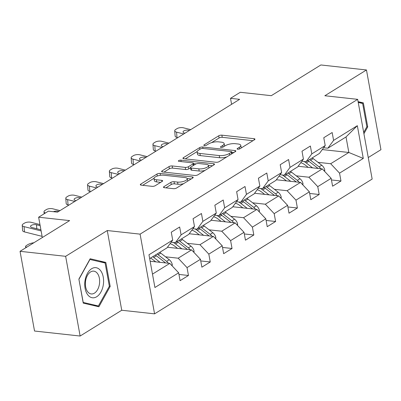 <?xml version="1.0" encoding="UTF-8"?>
<svg xmlns="http://www.w3.org/2000/svg" width="401" height="401" viewBox="0 0 401 401"><rect width="100%" height="100%" fill="white"/><g stroke="black" fill="none" stroke-linecap="round" stroke-linejoin="round"><path stroke-width="0.6" d="M237.723 149.227A1.599 0.546 -10.3 0 0 239.933 148.771L254.5 139.749A2.286 0.782 -10.3 0 0 254.961 139.142A2.286 0.782 -10.3 0 0 254.079 138.701L221.858 135.167A2.286 0.782 -10.3 0 0 218.695 135.824L204.129 144.846A1.599 0.546 -10.3 0 0 203.808 145.267A1.599 0.546 -10.3 0 0 204.425 145.578A1.599 0.546 -10.3 0 0 206.635 145.122L208.52 143.954A7.318 2.501 -10.3 0 1 218.635 141.864L221.322 142.16A7.318 2.501 -10.3 0 1 224.139 143.568A7.318 2.501 -10.3 0 1 222.665 145.503L220.781 146.671A1.599 0.546 -10.3 0 0 220.455 147.092A1.599 0.546 -10.3 0 0 221.071 147.403A1.599 0.546 -10.3 0 0 223.287 146.946L225.172 145.779A7.318 2.501 -10.3 0 1 235.287 143.688L237.968 143.984A7.318 2.501 -10.3 0 1 240.785 145.393A7.318 2.501 -10.3 0 1 239.312 147.327L237.427 148.495A1.599 0.546 -10.3 0 0 237.106 148.921A1.599 0.546 -10.3 0 0 237.723 149.227M163.949 186.64A2.286 0.782 -10.3 0 0 163.488 187.247A2.286 0.782 -10.3 0 0 164.365 187.688L173.407 188.676A2.286 0.782 -10.3 0 0 176.565 188.024L192.746 178.004A2.286 0.782 -10.3 0 0 193.202 177.397A2.286 0.782 -10.3 0 0 192.325 176.956L160.099 173.427A2.286 0.782 -10.3 0 0 156.941 174.079L140.766 184.099A2.286 0.782 -10.3 0 0 140.305 184.706A2.286 0.782 -10.3 0 0 141.182 185.142L152.104 186.34A2.286 0.782 -10.3 0 0 155.267 185.688L162.189 181.402A2.286 0.782 -10.3 0 0 162.646 180.796A2.286 0.782 -10.3 0 0 161.768 180.355L156.355 179.758A6.12 2.09 -10.3 0 1 153.999 178.585A6.12 2.09 -10.3 0 1 157.182 176.069A6.12 2.09 -10.3 0 1 163.688 175.217L184.901 177.543A6.12 2.09 -10.3 0 1 187.252 178.721A6.12 2.09 -10.3 0 1 184.069 181.237A6.12 2.09 -10.3 0 1 177.568 182.089L174.029 181.698A2.286 0.782 -10.3 0 0 170.871 182.35L163.949 186.64L164.129 187.648M368.248 157.548L380.95 149.683L366.464 69.969L320.87 64.967L271.292 95.684L240.289 92.28L230.51 98.335L239.633 99.338L57.518 212.149L48.401 211.152L38.626 217.207L42.316 237.527M65.644 256.319L80.13 336.033L121.749 310.249L107.262 230.54L65.644 256.319L20.05 251.317L69.629 220.605L38.626 217.207M107.262 230.54L140.089 234.139L357.672 99.348L372.158 179.062L154.575 313.848L140.089 234.139M366.464 69.969L324.845 95.749L357.672 99.348M216.039 162.27A2.286 0.782 -10.3 0 0 219.202 161.613L235.377 151.593A2.286 0.782 -10.3 0 0 235.838 150.992A2.286 0.782 -10.3 0 0 234.956 150.55L202.736 147.017A2.286 0.782 -10.3 0 0 199.573 147.668L183.397 157.688A2.286 0.782 -10.3 0 0 182.936 158.295A2.286 0.782 -10.3 0 0 183.818 158.736L216.039 162.27M214.059 164.801L197.883 174.821A2.286 0.782 -10.3 0 1 194.721 175.473L162.5 171.939A2.286 0.782 -10.3 0 1 161.618 171.498A2.286 0.782 -10.3 0 1 162.079 170.891L169.001 166.605A2.286 0.782 -10.3 0 1 172.164 165.954L185.232 167.387A2.286 0.782 -10.3 0 0 188.395 166.731L192.986 163.889A2.286 0.782 -10.3 0 0 193.447 163.282A2.286 0.782 -10.3 0 0 192.565 162.841L178.961 161.352A1.599 0.546 -10.3 0 1 178.345 161.042A1.599 0.546 -10.3 0 1 179.177 160.385A1.599 0.546 -10.3 0 1 180.881 160.159L213.638 163.753A2.286 0.782 -10.3 0 1 214.52 164.194A2.286 0.782 -10.3 0 1 214.059 164.801M80.13 336.033L34.536 331.031L20.05 251.317M178.956 274.434L188.465 275.477L187.036 267.612L200.445 259.307L201.873 267.171L210.254 261.983L208.826 254.119L222.229 245.813L223.663 253.678L232.039 248.485L230.61 240.62L244.019 232.314L245.447 240.179L253.828 234.991L252.399 227.126L265.803 218.821L267.231 226.685L275.612 221.492L274.184 213.628L287.592 205.322L289.021 213.187L297.397 207.999L295.968 200.134L309.377 191.828L310.805 199.693L319.186 194.5L317.757 186.635L331.161 178.33L332.594 186.194L340.97 181.006L339.542 173.142L363.286 158.435L357.331 125.688L346.018 136.967L327.863 148.215L323.627 147.748M188.465 275.477L180.089 280.67L178.661 272.805L154.916 287.512L148.966 254.765L172.706 240.059L171.277 232.194L179.658 227.006L181.087 234.866L194.495 226.56L193.066 218.7L201.442 213.507L202.871 221.372L216.279 213.066L214.851 205.202L223.232 200.014L224.66 207.873L238.069 199.568L236.635 191.708L245.016 186.515L246.445 194.38L259.853 186.074L258.424 178.209L266.805 173.021L268.234 180.881L281.637 172.575L280.209 164.716L288.59 159.523L290.018 167.387L303.427 159.082L301.998 151.217L310.374 146.029L311.803 153.889L325.211 145.583L323.782 137.723L332.163 132.53L333.592 140.395L357.331 125.688M167.443 247.242L191.583 249.893L178.174 258.199L165.513 256.81M171.122 242.219L175.357 242.685L188.766 234.379L194.495 226.56M178.174 258.199L187.036 267.612M191.583 249.893L200.445 259.307M181.087 234.866L175.357 242.685M189.227 233.748L213.372 236.395L199.964 244.7L187.302 243.312M192.911 228.725L197.147 229.187L210.55 220.886L216.279 213.066M199.964 244.7L208.826 254.119M213.372 236.395L222.229 245.813M202.871 221.372L197.147 229.187M211.016 220.249L235.156 222.901L221.748 231.207L209.086 229.818M214.695 215.227L218.931 215.693L232.339 207.387L238.069 199.568M221.748 231.207L230.61 240.62M235.156 222.901L244.019 232.314M224.66 207.873L218.931 215.693M232.801 206.756L256.941 209.402L243.537 217.708L230.876 216.319M236.48 201.733L240.715 202.194L254.124 193.894L259.853 186.074M243.537 217.708L252.399 227.126M256.941 209.402L265.803 218.821M246.445 194.38L240.715 202.194M254.585 193.257L278.73 195.909L265.322 204.214L252.66 202.826M258.269 188.234L262.505 188.701L275.908 180.395L281.637 172.575M265.322 204.214L274.184 213.628M278.73 195.909L287.592 205.322M268.234 180.881L262.505 188.701M276.374 179.763L300.514 182.41L287.111 190.716L274.444 189.327M280.053 174.741L284.289 175.207L297.697 166.901L303.427 159.082M287.111 190.716L295.968 200.134M300.514 182.41L309.377 191.828M290.018 167.387L284.289 175.207M298.159 166.27L322.304 168.916L308.895 177.222L296.234 175.833M301.843 161.242L306.078 161.708L319.482 153.403L325.211 145.583M308.895 177.222L317.757 186.635M322.304 168.916L331.161 178.33M311.803 153.889L306.078 161.708M322.294 149.568L348.835 152.475L330.68 163.723L318.018 162.335M330.68 163.723L339.542 173.142M346.018 136.967L348.835 152.475L363.286 158.435M333.592 140.395L327.863 148.215M121.749 310.249L154.575 313.848M230.51 98.335L231.598 104.315M152.48 274.114L169.798 263.387L150.139 261.231M172.706 240.059L166.976 247.878L149.663 258.6M169.798 263.387L178.661 272.805M331.462 179.964L340.97 181.006M309.672 193.457L319.186 194.5M287.888 206.956L297.397 207.999M266.099 220.45L275.612 221.492M244.314 233.948L253.828 234.991M222.525 247.442L232.039 248.485M200.741 260.936L210.254 261.983M363.923 133.728L367.717 126.891L363.356 102.882L358.093 101.653M83.238 303.116L98.897 306.77L110.19 286.419L105.829 262.414L90.17 258.76L78.877 279.111L83.238 303.116M358.213 102.32L363.356 102.882M366.835 126.791L367.717 126.891M99.689 261.743L105.829 262.414M109.308 286.324L110.19 286.419M241.136 148.029A7.318 2.501 -10.3 0 0 241.176 147.548L240.785 145.393M224.485 146.2A7.318 2.501 -10.3 0 0 224.53 145.718L224.139 143.568M252.976 140.691L222.249 137.322A2.286 0.782 -10.3 0 0 219.086 137.974L211.512 142.666M197.152 151.563L185.312 158.896M233.853 152.54L231.773 152.31M231.362 152.255A1.599 0.546 -10.3 0 0 231.683 151.829A1.599 0.546 -10.3 0 0 231.066 151.523L202.786 148.42A1.599 0.546 -10.3 0 0 200.57 148.876L198.585 150.109A7.318 2.501 -10.3 0 0 197.112 152.044A7.318 2.501 -10.3 0 0 199.924 153.453L219.257 155.573A7.318 2.501 -10.3 0 0 229.372 153.483L231.362 152.255L231.658 153.894M197.112 152.044L197.503 154.2A7.318 2.501 -10.3 0 0 200.315 155.608L199.924 153.453M226.771 156.921A7.318 2.501 -10.3 0 1 219.653 157.728L200.315 155.608M163.999 172.104L169.392 168.761L169.001 166.605M190.48 167.839L188.786 168.886A2.286 0.782 -10.3 0 1 185.623 169.538L172.555 168.104A2.286 0.782 -10.3 0 0 169.392 168.761M193.513 163.658L195.964 163.929M208.405 165.292L212.535 165.743M198.791 168.871A6.12 2.09 -10.3 0 0 205.297 168.019A6.12 2.09 -10.3 0 0 208.48 165.508A6.12 2.09 -10.3 0 0 206.129 164.33L198.65 163.508A2.286 0.782 -10.3 0 0 195.493 164.164L190.901 167.006A2.286 0.782 -10.3 0 0 190.44 167.613A2.286 0.782 -10.3 0 0 191.317 168.054L198.791 168.871L199.187 171.026A6.12 2.09 -10.3 0 0 205.051 170.38M208.846 168.029A6.12 2.09 -10.3 0 0 208.871 167.663L208.48 165.508M190.44 167.613L190.831 169.768A2.286 0.782 -10.3 0 0 191.708 170.209L191.317 168.054M199.187 171.026L191.708 170.209M183.623 183.653A6.12 2.09 -10.3 0 1 177.959 184.239L174.42 183.853A2.286 0.782 -10.3 0 0 171.262 184.505L165.864 187.848M187.638 181.167A6.12 2.09 -10.3 0 0 187.643 180.876L187.252 178.721M153.999 178.585L154.39 180.736A6.12 2.09 -10.3 0 0 156.746 181.914L156.355 179.758M160.661 182.345L156.746 181.914M154.004 178.295L142.681 185.307M191.217 178.951L187.177 178.505M324.63 171.387L324.775 170.129A6.175 4.381 -121.8 0 0 321.747 165.227L313.246 158.636A17.824 12.642 -121.8 0 0 312.234 157.894M312.564 167.849L306.264 162.961A17.824 12.642 -121.8 0 0 304.093 161.493M308.244 167.372L305.387 165.157A14.797 10.496 -121.8 0 0 300.785 162.681M320.845 168.756A6.175 4.381 -121.8 0 0 319.096 166.871L310.595 160.28A17.824 12.642 -121.8 0 0 309.577 159.538M307.903 160.575A17.824 12.642 58.2 0 1 308.915 161.317L317.417 167.909A6.175 4.381 58.2 0 1 318.038 168.445M183.738 133.959L176.58 132.16L176.981 137.438A4.662 1.94 175.7 0 1 175.127 136.059L174.731 130.781A4.662 1.94 -4.3 0 0 176.58 132.16M177.793 137.643L176.981 137.438M190.721 129.638L183.563 127.834A4.662 1.94 -4.3 0 0 177.057 128.626L175.658 129.493A4.662 1.94 -4.3 0 0 174.731 130.781M184.996 133.182L184.53 133.067A3.729 1.554 175.7 0 1 183.046 131.964A3.729 1.554 175.7 0 1 183.788 130.932A3.729 1.554 175.7 0 1 188.996 130.295L189.026 130.686M189.462 130.415L188.996 130.295M358.238 102.45L362.639 103.478L366.865 126.736L363.692 132.455M96.716 296.73A15.148 9.338 96.3 0 0 103.247 277.101A15.148 9.338 96.3 0 0 91.623 268.72A15.148 9.338 96.3 0 0 85.092 288.349A15.148 9.338 96.3 0 0 96.716 296.73M94.436 293.146A11.469 7.068 96.3 0 0 99.638 280.755A11.469 7.068 96.3 0 0 93.759 271.146A11.469 7.068 96.3 0 0 90.581 271.938A11.469 7.068 96.3 0 0 85.378 284.329A11.469 7.068 96.3 0 0 91.258 293.943A11.469 7.068 96.3 0 0 94.436 293.146M78.997 279.186L89.944 259.467L105.112 263.006L109.343 286.264L98.395 305.983L83.223 302.444L78.887 279.171M92.987 305.392L98.395 305.983M302.84 184.881L302.991 183.628A6.175 4.381 -121.8 0 0 299.963 178.721L291.462 172.129A17.824 12.642 -121.8 0 0 290.444 171.392M290.78 181.342L284.474 176.455A17.824 12.642 -121.8 0 0 282.309 174.986M286.459 180.871L283.602 178.656A14.797 10.496 -121.8 0 0 279.001 176.179M299.056 182.249A6.175 4.381 -121.8 0 0 297.306 180.365L288.805 173.773A17.824 12.642 -121.8 0 0 287.793 173.037M286.113 174.074A17.824 12.642 58.2 0 1 287.131 174.811L295.632 181.402A6.175 4.381 58.2 0 1 296.254 181.944M281.056 198.38L281.201 197.122A6.175 4.381 -121.8 0 0 278.174 192.219L269.673 185.628A17.824 12.642 -121.8 0 0 268.66 184.886M268.996 194.841L262.69 189.954A17.824 12.642 -121.8 0 0 260.525 188.485M264.67 194.365L261.813 192.149A14.797 10.496 -121.8 0 0 257.216 189.673M277.271 195.748A6.175 4.381 -121.8 0 0 275.522 193.863L267.021 187.272A17.824 12.642 -121.8 0 0 266.003 186.53M264.329 187.568A17.824 12.642 58.2 0 1 265.342 188.31L273.843 194.901A6.175 4.381 58.2 0 1 274.469 195.437M161.954 147.458L154.796 145.653L155.197 150.936A4.662 1.94 175.7 0 1 153.342 149.558L152.941 144.275A4.662 1.94 -4.3 0 0 154.796 145.653M156.009 151.142L155.197 150.936M168.936 143.132L161.778 141.327A4.662 1.94 -4.3 0 0 155.267 142.119L153.874 142.987A4.662 1.94 -4.3 0 0 152.941 144.275M163.207 146.681L162.746 146.56A3.729 1.554 175.7 0 1 161.262 145.458A3.729 1.554 175.7 0 1 162.004 144.43A3.729 1.554 175.7 0 1 167.212 143.794L167.242 144.18M167.678 143.909L167.212 143.794M140.165 160.951L133.012 159.152L133.408 164.43A4.662 1.94 175.7 0 1 131.553 163.052L131.157 157.773A4.662 1.94 -4.3 0 0 133.012 159.152M134.22 164.636L133.408 164.43M147.147 156.626L139.994 154.826A4.662 1.94 -4.3 0 0 133.483 155.618L132.084 156.485A4.662 1.94 -4.3 0 0 131.157 157.773M141.423 160.174L140.957 160.059A3.729 1.554 175.7 0 1 139.473 158.956A3.729 1.554 175.7 0 1 140.22 157.924A3.729 1.554 175.7 0 1 145.428 157.287L145.458 157.678M145.889 157.408L145.428 157.287M259.267 211.873L259.417 210.62A6.175 4.381 -121.8 0 0 256.389 205.713L247.888 199.122A17.824 12.642 -121.8 0 0 246.871 198.385M247.206 208.335L240.906 203.447A17.824 12.642 -121.8 0 0 238.735 201.979M242.886 207.863L240.029 205.648A14.797 10.496 -121.8 0 0 235.427 203.172M255.487 209.242A6.175 4.381 -121.8 0 0 253.733 207.357L245.232 200.766A17.824 12.642 -121.8 0 0 244.219 200.029M242.545 201.066A17.824 12.642 58.2 0 1 243.557 201.803L252.059 208.395A6.175 4.381 58.2 0 1 252.68 208.936M237.482 225.372L237.633 224.114A6.175 4.381 -121.8 0 0 234.6 219.212L226.099 212.62A17.824 12.642 -121.8 0 0 225.086 211.878M225.422 221.833L219.116 216.946A17.824 12.642 -121.8 0 0 216.951 215.477M221.096 221.357L218.244 219.141A14.797 10.496 -121.8 0 0 213.643 216.665M233.698 222.74A6.175 4.381 -121.8 0 0 231.948 220.856L223.447 214.259A17.824 12.642 -121.8 0 0 222.435 213.522M220.756 214.56A17.824 12.642 58.2 0 1 221.773 215.302L230.274 221.893A6.175 4.381 58.2 0 1 230.896 222.43M215.698 238.866L215.843 237.613A6.175 4.381 -121.8 0 0 212.816 232.705L204.315 226.114A17.824 12.642 -121.8 0 0 203.302 225.377M203.633 235.327L197.332 230.44A17.824 12.642 -121.8 0 0 195.162 228.971M199.312 234.856L196.455 232.64A14.797 10.496 -121.8 0 0 191.853 230.164M211.913 236.234A6.175 4.381 -121.8 0 0 210.164 234.349L201.663 227.758A17.824 12.642 -121.8 0 0 200.645 227.021M198.971 228.059A17.824 12.642 58.2 0 1 199.984 228.796L208.485 235.387A6.175 4.381 58.2 0 1 209.106 235.928M118.38 174.45L111.222 172.646L111.623 177.929A4.662 1.94 175.7 0 1 109.769 176.55L109.368 171.267A4.662 1.94 -4.3 0 0 111.222 172.646M112.435 178.129L111.623 177.929M125.363 170.124L118.205 168.32A4.662 1.94 -4.3 0 0 111.694 169.112L110.3 169.979A4.662 1.94 -4.3 0 0 109.368 171.267M119.633 173.673L119.172 173.553A3.729 1.554 175.7 0 1 117.688 172.45A3.729 1.554 175.7 0 1 118.43 171.422A3.729 1.554 175.7 0 1 123.638 170.786L123.668 171.172M124.104 170.901L123.638 170.786M96.591 187.944L89.438 186.144L89.834 191.422A4.662 1.94 175.7 0 1 87.984 190.044L87.583 184.766A4.662 1.94 -4.3 0 0 89.438 186.144M90.651 191.628L89.834 191.422M103.573 183.618L96.42 181.818A4.662 1.94 -4.3 0 0 89.909 182.61L88.511 183.473A4.662 1.94 -4.3 0 0 87.583 184.766M97.849 187.167L97.383 187.051A3.729 1.554 175.7 0 1 95.899 185.949A3.729 1.554 175.7 0 1 96.646 184.916A3.729 1.554 175.7 0 1 101.854 184.28L101.884 184.671M102.32 184.4L101.854 184.28M74.807 201.442L67.649 199.638L68.05 204.921A4.662 1.94 175.7 0 1 66.195 203.543L65.794 198.259A4.662 1.94 -4.3 0 0 67.649 199.638M68.862 205.122L68.05 204.921M81.789 197.117L74.631 195.312A4.662 1.94 -4.3 0 0 68.125 196.104L66.726 196.971A4.662 1.94 -4.3 0 0 65.794 198.259M76.065 200.665L75.599 200.545A3.729 1.554 175.7 0 1 74.115 199.442A3.729 1.554 175.7 0 1 74.857 198.415A3.729 1.554 175.7 0 1 80.065 197.778L80.095 198.164M80.531 197.893L80.065 197.778M193.909 252.364L194.059 251.106A6.175 4.381 -121.8 0 0 191.031 246.204L182.525 239.613A17.824 12.642 -121.8 0 0 181.513 238.871M181.848 248.826L175.543 243.938A17.824 12.642 -121.8 0 0 173.377 242.47M177.528 248.349L174.671 246.134A14.797 10.496 -121.8 0 0 170.069 243.658M190.124 249.733A6.175 4.381 -121.8 0 0 188.375 247.848L179.874 241.252A17.824 12.642 -121.8 0 0 178.861 240.515M177.182 241.552A17.824 12.642 58.2 0 1 178.199 242.294L186.701 248.886A6.175 4.381 58.2 0 1 187.322 249.422M60.005 210.61L52.847 208.811A4.662 1.94 -4.3 0 0 46.336 209.603L44.942 210.465A4.662 1.94 -4.3 0 0 44.01 211.758A4.662 1.94 -4.3 0 0 45.413 213.001M53.448 211.703A3.729 1.554 175.7 0 1 58.28 211.272L58.31 211.663M58.746 211.392L58.28 211.272M172.124 265.858L172.27 264.605A6.175 4.381 -121.8 0 0 169.242 259.698L160.741 253.106A17.824 12.642 -121.8 0 0 159.728 252.369M160.059 262.319L153.758 257.432A17.824 12.642 -121.8 0 0 152.746 256.695M155.738 261.848L152.881 259.632A14.797 10.496 -121.8 0 0 150.495 258.089M168.34 263.226A6.175 4.381 -121.8 0 0 166.59 261.342L158.089 254.75A17.824 12.642 -121.8 0 0 157.072 254.013M155.398 255.051A17.824 12.642 58.2 0 1 156.41 255.788L164.911 262.379A6.175 4.381 58.2 0 1 165.538 262.921M26.892 247.081A4.662 1.223 -15.9 0 1 25.544 246.62A4.662 1.223 -15.9 0 1 26.506 245.487L27.9 244.62A4.662 1.223 -15.9 0 1 33.849 242.77M41.118 230.926L24.08 226.63L24.476 231.913A4.662 1.94 175.7 0 1 22.621 230.535L22.225 225.252A4.662 1.94 -4.3 0 0 24.08 226.63M42.105 236.354L24.476 231.913M39.96 224.55L31.062 222.304A4.662 1.94 -4.3 0 0 24.551 223.096L23.153 223.964A4.662 1.94 -4.3 0 0 22.225 225.252M40.907 229.778L32.025 227.537A3.729 1.554 175.7 0 1 30.541 226.435A3.729 1.554 175.7 0 1 31.288 225.402A3.729 1.554 175.7 0 1 36.496 224.771L36.797 228.74M40.165 225.698L36.496 224.771M239.603 148.936L239.312 147.327M220.906 147.378L220.781 146.671M222.956 147.112L222.665 145.503M204.259 145.553L204.129 144.846M219.086 137.974L218.695 135.824M222.249 137.322L221.858 135.167M254.294 139.874L254.079 138.701M237.557 149.202L237.427 148.495M183.583 158.701L183.397 157.688M199.873 149.312L199.573 147.668M202.991 148.445L202.736 147.017M235.171 151.723L234.956 150.55M219.653 157.728L219.257 155.573M229.673 155.127L229.372 153.483M162.265 171.904L162.079 170.891M172.555 168.104L172.164 165.954M185.623 169.538L185.232 167.387M188.786 168.886L188.395 166.731M193.282 165.528L192.986 163.889M181.142 161.588L180.881 160.159M213.853 164.926L213.638 163.753M171.262 184.505L170.871 182.35M174.42 183.853L174.029 181.698M177.959 184.239L177.568 182.089M161.979 181.528L161.768 180.355M140.946 185.107L140.766 184.099M157.297 176.029L156.941 174.079M160.445 175.302L160.099 173.427M192.535 178.134L192.325 176.956M324.008 170.726L324.76 170.26M310.595 160.28L313.246 158.636M306.264 162.961L308.915 161.317M319.096 166.871L321.747 165.227M316.77 168.31L317.417 167.909M302.224 184.224L302.976 183.758M288.805 173.773L291.462 172.129M284.474 176.455L287.131 174.811M297.306 180.365L299.963 178.721M294.986 181.803L295.632 181.402M280.434 197.718L281.191 197.252M267.021 187.272L269.673 185.628M262.69 189.954L265.342 188.31M275.522 193.863L278.174 192.219M273.201 195.302L273.843 194.901M258.65 211.217L259.402 210.751M245.232 200.766L247.888 199.122M240.906 203.447L243.557 201.803M253.733 207.357L256.389 205.713M251.412 208.796L252.059 208.395M236.861 224.71L237.618 224.244M223.447 214.259L226.099 212.62M219.116 216.946L221.773 215.302M231.948 220.856L234.6 219.212M229.628 222.294L230.274 221.893M215.076 238.209L215.828 237.743M201.663 227.758L204.315 226.114M197.332 230.44L199.984 228.796M210.164 234.349L212.816 232.705M207.838 235.788L208.485 235.387M193.287 251.703L194.044 251.237M179.874 241.252L182.525 239.613M175.543 243.938L178.199 242.294M188.375 247.848L191.031 246.204M186.054 249.287L186.701 248.886M171.503 265.201L172.26 264.735M158.089 254.75L160.741 253.106M153.758 257.432L156.41 255.788M166.59 261.342L169.242 259.698M164.265 262.78L164.911 262.379M232.019 153.673L231.683 151.829M193.798 165.212L193.447 163.282M44.165 213.773L44.01 211.758M25.544 246.62L25.859 247.723"/></g></svg>
